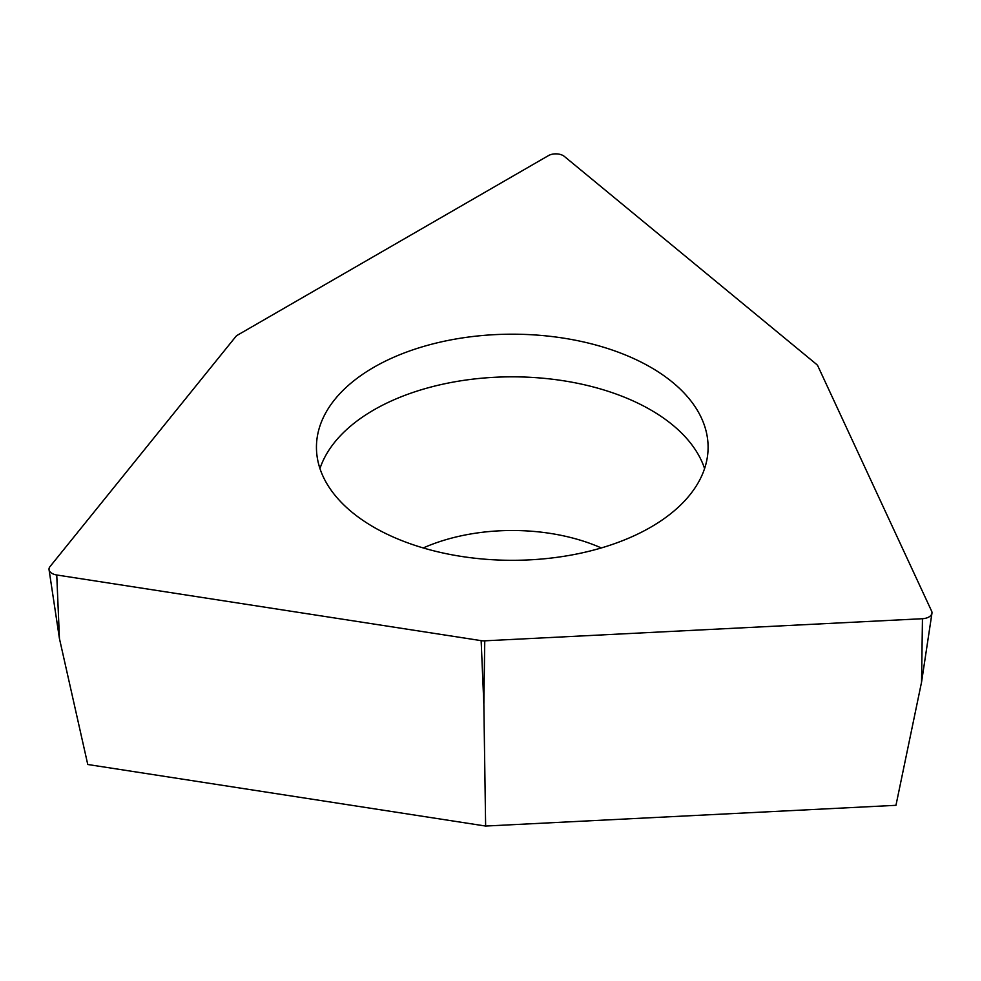 <?xml version="1.0" encoding="UTF-8"?>
<svg xmlns="http://www.w3.org/2000/svg" width="981" height="981" viewBox="0 0 981 981"><rect width="100%" height="100%" fill="white"/><g stroke="black" fill="none" stroke-linecap="round" stroke-linejoin="round"><path stroke-width="1.47" d="M931.631 611.151A10.448 6.033 180 0 1 931.95 613.235A10.448 6.033 180 0 1 922.459 618.717L484.761 640.826A10.448 6.033 180 0 1 481.144 640.642L56.751 574.989A10.448 6.033 180 0 1 53.465 574.106A10.448 6.033 180 0 1 49.05 569.679A10.448 6.033 180 0 1 49.994 566.613L235.673 336.716A10.448 6.033 180 0 1 237.758 334.999L548.428 155.623A10.448 6.033 180 0 1 561.806 154.949A10.448 6.033 180 0 1 564.369 156.433L816.388 364.221A10.448 6.033 180 0 1 817.921 366.121L931.631 611.151L817.921 366.121A10.448 6.033 0 0 0 816.388 364.221L564.369 156.433A10.448 6.033 0 0 0 561.806 154.949A10.448 6.033 0 0 0 548.428 155.623L237.758 334.999A10.448 6.033 0 0 0 235.673 336.716L49.994 566.613A10.448 6.033 0 0 0 53.465 574.106A10.448 6.033 0 0 0 56.751 574.989L481.144 640.642A10.448 6.033 0 0 0 484.761 640.826L922.459 618.717A10.448 6.033 0 0 0 931.631 611.151M672.684 512.107A195.832 113.06 0 0 0 708.098 447.25A195.832 113.06 0 0 0 571.163 339.426A195.832 113.06 0 0 0 351.86 382.406A195.832 113.06 0 0 0 316.446 447.25A195.832 113.06 0 0 0 453.381 555.074A195.832 113.06 0 0 0 672.684 512.107M484.761 640.826L483.854 704.272L485.632 826.051L895.96 805.315L921.551 682.163L922.459 618.717M485.632 826.051L87.763 764.493L59.449 638.619L49.05 569.679M319.953 468.575A195.832 113.06 180 0 1 351.86 425.043A195.832 113.06 180 0 1 553.21 379.328A195.832 113.06 180 0 1 704.591 468.575M483.854 704.272L481.144 640.642M56.751 574.989L59.449 638.619M601.304 547.95A146.218 84.415 0 0 0 423.24 547.95M921.551 682.163L931.95 613.235"/></g></svg>
